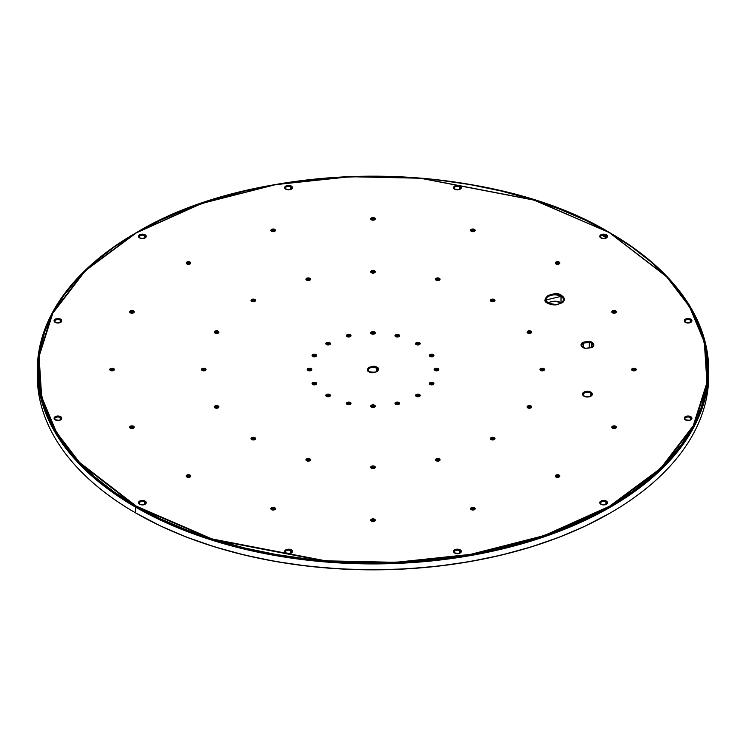 <?xml version="1.0" encoding="UTF-8"?>
<svg xmlns="http://www.w3.org/2000/svg" width="746" height="746" viewBox="0 0 746 746"><rect width="100%" height="100%" fill="white"/><g stroke="black" fill="none" stroke-linecap="round" stroke-linejoin="round"><path stroke-width="1.12" d="M610.377 233.05A335.7 193.811 180 0 1 708.7 370.1A335.7 193.811 180 0 1 501.471 549.159A335.7 193.811 180 0 1 135.623 507.149L135.977 506.543L211.827 539.377L325.592 561.272L395.725 562.773L470.595 554.837L544.384 536.01L610.023 506.543L661.068 468.647L693.677 426.05L707.432 382.819L704.83 342.33L689.919 306.653L666.915 276.645L609.668 232.883L666.467 276.607L689.444 306.578L704.336 342.2L706.928 382.633L693.202 425.789L660.648 468.329L609.668 506.17L544.132 535.6L470.456 554.39L395.697 562.316L325.666 560.824L212.06 538.957L136.331 506.17L135.623 507.149A335.7 193.811 0 0 0 610.377 507.149A335.7 193.811 0 0 0 610.377 233.06A335.7 193.811 0 0 0 610.377 233.05L610.023 232.855A335.206 193.531 180 0 1 610.023 506.543A335.206 193.531 180 0 1 135.977 506.543A335.206 193.531 180 0 1 135.977 232.855A335.206 193.531 180 0 1 610.023 232.855L534.173 200.012L420.399 178.117L350.266 176.615L275.395 184.551L201.606 203.378L135.977 232.855L84.923 270.751L52.323 313.348L38.568 356.579L41.17 397.068L56.081 432.736L79.095 462.753L135.977 506.543L136.331 506.17L160.67 518.899L187.05 530.201L215.221 539.945L244.912 548.058L275.843 554.446L307.706 559.052L340.195 561.831L373 562.764L405.805 561.831L438.294 559.052L470.157 554.446L501.088 548.058L530.779 539.945L558.95 530.201L585.33 518.899L609.668 506.17L631.731 492.118L651.295 476.88L668.183 460.618L682.226 443.478L693.295 425.621L701.268 407.223L706.089 388.47L707.702 369.522L706.089 350.583L701.268 331.83L693.295 313.432L682.226 295.575L668.183 278.435L651.295 262.172L631.731 246.935L609.668 232.883L585.33 220.154L558.95 208.852L530.779 199.107L501.088 190.995L470.157 184.607L438.294 180L405.805 177.222L373 176.289L340.195 177.222L307.706 180L275.843 184.607L244.912 190.995L215.221 199.107L187.05 208.852L160.67 220.154L136.331 232.883L114.269 246.935L94.705 262.172L77.817 278.435L63.774 295.575L52.705 313.432L44.732 331.83L39.911 350.583L38.298 369.522L39.911 388.47L44.732 407.223L52.705 425.621L63.774 443.478L77.817 460.618L94.705 476.88L114.269 492.118L136.331 506.17L79.533 462.445L56.556 432.475L41.664 396.853L39.072 356.42L52.798 313.264L85.352 270.723L136.331 232.883L201.868 203.453L275.544 184.663L350.303 176.727L420.334 178.229L533.94 200.096L610.023 232.855C486.606 157.835 259.459 157.816 135.977 232.855L135.623 233.06A335.7 193.811 0 0 0 135.623 507.149L135.623 512.912L136.126 513.192A334.991 193.41 0 0 0 609.883 513.192A334.991 193.41 0 0 0 610.125 513.052M632.813 370.678L632.319 370.464A2.294 1.324 0 0 0 635.564 370.464A2.294 1.324 0 0 0 635.564 368.589L635.07 369.457A1.585 0.914 180 0 1 635.517 370.221M556.385 264.149L555.891 263.935A2.294 1.324 0 0 0 559.136 263.935A2.294 1.324 0 0 0 559.136 262.06L558.633 262.928A1.585 0.914 180 0 1 559.09 263.692M371.872 220.023L371.377 219.809A2.294 1.324 0 0 0 374.623 219.809A2.294 1.324 0 0 0 374.623 217.935L374.119 218.802A1.585 0.914 180 0 1 374.576 219.566M187.358 264.149L186.864 263.935A2.294 1.324 0 0 0 190.109 263.935A2.294 1.324 0 0 0 190.109 262.06L189.605 262.928A1.585 0.914 180 0 1 190.062 263.692M110.93 370.678L110.436 370.464A2.294 1.324 0 0 0 113.681 370.464A2.294 1.324 0 0 0 113.681 368.589L113.178 369.457A1.585 0.914 180 0 1 113.625 370.221M187.358 477.207L186.864 476.992A2.294 1.324 0 0 0 190.109 476.992A2.294 1.324 0 0 0 190.109 475.118L189.605 475.985A1.585 0.914 180 0 1 190.062 476.75M371.872 521.333L371.377 521.118A2.294 1.324 0 0 0 374.623 521.118A2.294 1.324 0 0 0 374.623 519.244L374.119 520.111A1.585 0.914 180 0 1 374.576 520.876M528.252 408.071L527.758 407.857A2.294 1.324 0 0 0 530.993 407.857A2.294 1.324 0 0 0 530.993 405.983L530.499 406.85A1.585 0.914 180 0 1 530.947 407.624M528.252 333.285L527.758 333.061A2.294 1.324 0 0 0 530.993 333.061A2.294 1.324 0 0 0 530.993 331.196L530.499 332.054A1.585 0.914 180 0 1 530.947 332.828M436.643 280.393L436.149 280.179A2.294 1.324 0 0 0 439.394 280.179A2.294 1.324 0 0 0 439.394 278.305L438.9 279.172A1.585 0.914 180 0 1 439.347 279.946M307.1 280.393L306.606 280.179A2.294 1.324 0 0 0 309.851 280.179A2.294 1.324 0 0 0 309.851 278.305L309.348 279.172A1.585 0.914 180 0 1 309.795 279.946M215.501 333.285L215.007 333.061A2.294 1.324 0 0 0 218.242 333.061A2.294 1.324 0 0 0 218.242 331.196L217.748 332.054A1.585 0.914 180 0 1 218.196 332.828M215.501 408.071L215.007 407.857A2.294 1.324 0 0 0 218.242 407.857A2.294 1.324 0 0 0 218.242 405.983L217.748 406.85A1.585 0.914 180 0 1 218.196 407.624M307.1 460.963L306.606 460.748A2.294 1.324 0 0 0 309.851 460.748A2.294 1.324 0 0 0 309.851 458.874L309.348 459.741A1.585 0.914 180 0 1 309.795 460.506M436.643 460.963L436.149 460.748A2.294 1.324 0 0 0 439.394 460.748A2.294 1.324 0 0 0 439.394 458.874L438.9 459.741A1.585 0.914 180 0 1 439.347 460.506M491.558 439.776L491.064 439.562A2.294 1.324 0 0 0 494.309 439.562A2.294 1.324 0 0 0 494.309 437.688L493.805 438.555A1.585 0.914 180 0 1 494.262 439.329M435.347 370.678L434.853 370.464A2.294 1.324 0 0 0 438.098 370.464A2.294 1.324 0 0 0 438.098 368.589L437.594 369.457A1.585 0.914 180 0 1 438.042 370.221M416.753 344.764L416.259 344.549A2.294 1.324 0 0 0 419.504 344.549A2.294 1.324 0 0 0 419.504 342.675L419 343.542A1.585 0.914 180 0 1 419.457 344.316M371.872 334.031L371.377 333.816A2.294 1.324 0 0 0 374.623 333.816A2.294 1.324 0 0 0 374.623 331.942L374.119 332.809A1.585 0.914 180 0 1 374.576 333.583M326.99 344.764L326.496 344.549A2.294 1.324 0 0 0 329.741 344.549A2.294 1.324 0 0 0 329.741 342.675L329.238 343.542A1.585 0.914 180 0 1 329.695 344.316M308.406 370.678L307.902 370.464A2.294 1.324 0 0 0 311.147 370.464A2.294 1.324 0 0 0 311.147 368.589L310.653 369.457A1.585 0.914 180 0 1 311.101 370.221M326.99 396.592L326.496 396.378A2.294 1.324 0 0 0 329.741 396.378A2.294 1.324 0 0 0 329.741 394.503L329.238 395.371A1.585 0.914 180 0 1 329.695 396.135M371.872 407.325L371.377 407.111A2.294 1.324 0 0 0 374.623 407.111A2.294 1.324 0 0 0 374.623 405.237L374.119 406.104A1.585 0.914 180 0 1 374.576 406.868M416.753 396.592L416.259 396.378A2.294 1.324 0 0 0 419.504 396.378A2.294 1.324 0 0 0 419.504 394.503L419 395.371A1.585 0.914 180 0 1 419.457 396.135M581.749 345.463A5.679 3.282 180 0 1 583.428 343.151L583.083 342.2A6.378 3.683 0 0 0 582.915 347.505L581.05 344.829L583.083 342.2L589.275 341.37L592.082 342.386L593.648 344.074L593.527 345.976L591.774 347.599L585.582 348.429L582.915 347.505A6.378 3.683 0 0 0 585.582 348.429L591.447 347.608M584.435 396.415L583.941 396.163A4.933 2.853 0 0 0 590.916 396.163A4.933 2.853 0 0 0 590.916 392.135L590.422 393.002A4.234 2.443 180 0 1 591.625 395.054M685.816 322.608L685.322 322.365A3.879 2.238 0 0 0 690.805 322.365A3.879 2.238 0 0 0 690.805 319.204L690.311 320.062A3.171 1.828 180 0 1 691.206 321.61M455.172 189.456L454.678 189.204A3.879 2.238 0 0 0 460.161 189.204A3.879 2.238 0 0 0 460.161 186.043L459.667 186.901A3.171 1.828 180 0 1 460.562 188.449M140.108 238.188L139.614 237.946A3.879 2.238 0 0 0 145.097 237.946A3.879 2.238 0 0 0 145.097 234.785L144.603 235.643A3.171 1.828 180 0 1 145.498 237.191M55.689 420.091L55.195 419.849A3.879 2.238 0 0 0 60.678 419.849A3.879 2.238 0 0 0 60.678 416.678L60.184 417.546A3.171 1.828 180 0 1 61.079 419.084M286.333 553.252L285.839 553.01A3.879 2.238 0 0 0 291.322 553.01A3.879 2.238 0 0 0 291.322 549.839L290.819 550.707A3.171 1.828 180 0 1 291.723 552.245M601.397 504.51L600.903 504.268A3.879 2.238 0 0 0 606.386 504.268A3.879 2.238 0 0 0 606.386 501.107L605.892 501.965A3.171 1.828 180 0 1 606.787 503.513M455.172 553.252L454.678 553.01A3.879 2.238 0 0 0 460.161 553.01A3.879 2.238 0 0 0 460.161 549.839L459.667 550.707A3.171 1.828 180 0 1 460.562 552.245M140.108 504.51L139.614 504.268A3.879 2.238 0 0 0 145.097 504.268A3.879 2.238 0 0 0 145.097 501.107L144.603 501.965A3.171 1.828 180 0 1 145.498 503.513M55.689 322.608L55.195 322.365A3.879 2.238 0 0 0 60.678 322.365A3.879 2.238 0 0 0 60.678 319.204L60.184 320.062A3.171 1.828 180 0 1 61.079 321.61M286.333 189.456L285.839 189.204A3.879 2.238 0 0 0 291.322 189.204A3.879 2.238 0 0 0 291.322 186.043L290.819 186.901A3.171 1.828 180 0 1 291.723 188.449M601.397 238.188L600.903 237.946A3.879 2.238 0 0 0 606.386 237.946A3.879 2.238 0 0 0 606.386 234.785L605.892 235.643A3.171 1.828 180 0 1 606.787 237.191M685.816 420.091L685.322 419.849A3.879 2.238 0 0 0 690.805 419.849A3.879 2.238 0 0 0 690.805 416.678L690.311 417.546A3.171 1.828 180 0 1 691.206 419.084M548.552 303.557L548.049 303.286A9.521 5.492 0 0 0 556.702 304.788L562.456 302.652L556.702 304.788L552.049 304.666L546.865 302.456L545.447 300.47L545.447 298.325L548.049 295.509L552.926 294.008L556.637 294.008L561.514 295.509C555.919 289.513 537.661 300.051 548.049 303.286L545.969 299.976L561.02 296.376L561.514 295.509L563.435 297.104L564.274 298.978L563.939 300.908L562.456 302.652A9.521 5.492 0 0 0 561.514 295.509L561.02 296.376A8.812 5.091 180 0 1 563.603 299.967L562.074 302.634M369.634 372.012L369.139 371.76C372.347 375.201 382.829 369.149 376.861 367.293L376.366 368.16A4.765 2.751 180 0 1 377.718 370.473M396.163 404.537L395.669 404.313A2.294 1.324 0 0 0 398.914 404.313A2.294 1.324 0 0 0 398.914 402.448L398.411 403.306A1.585 0.914 180 0 1 398.858 404.08M347.58 404.537L347.086 404.313A2.294 1.324 0 0 0 350.331 404.313A2.294 1.324 0 0 0 350.331 402.448L349.837 403.306A1.585 0.914 180 0 1 350.284 404.08M313.236 384.703L312.742 384.488A2.294 1.324 0 0 0 315.978 384.488A2.294 1.324 0 0 0 315.978 382.614L315.483 383.481A1.585 0.914 180 0 1 315.931 384.246M313.236 356.653L312.742 356.439A2.294 1.324 0 0 0 315.978 356.439A2.294 1.324 0 0 0 315.978 354.564L315.483 355.432A1.585 0.914 180 0 1 315.931 356.206M347.58 336.819L347.086 336.605A2.294 1.324 0 0 0 350.331 336.605A2.294 1.324 0 0 0 350.331 334.73L349.837 335.597A1.585 0.914 180 0 1 350.284 336.371M396.163 336.819L395.669 336.605A2.294 1.324 0 0 0 398.914 336.605A2.294 1.324 0 0 0 398.914 334.73L398.411 335.597A1.585 0.914 180 0 1 398.858 336.371M430.517 356.653L430.022 356.439A2.294 1.324 0 0 0 433.258 356.439A2.294 1.324 0 0 0 433.258 354.564L432.764 355.432A1.585 0.914 180 0 1 433.212 356.206M430.517 384.703L430.022 384.488A2.294 1.324 0 0 0 433.258 384.488A2.294 1.324 0 0 0 433.258 382.614L432.764 383.481A1.585 0.914 180 0 1 433.212 384.246M556.385 477.207L555.891 476.992A2.294 1.324 0 0 0 559.136 476.992A2.294 1.324 0 0 0 559.136 475.118L558.633 475.985A1.585 0.914 180 0 1 559.09 476.75M371.872 468.404L371.377 468.18A2.294 1.324 0 0 0 374.623 468.18A2.294 1.324 0 0 0 374.623 466.315L374.119 467.173A1.585 0.914 180 0 1 374.576 467.947M252.185 439.776L251.691 439.562A2.294 1.324 0 0 0 254.936 439.562A2.294 1.324 0 0 0 254.936 437.688L254.433 438.555A1.585 0.914 180 0 1 254.89 439.329M202.614 370.678L202.119 370.464A2.294 1.324 0 0 0 205.364 370.464A2.294 1.324 0 0 0 205.364 368.589L204.861 369.457A1.585 0.914 180 0 1 205.309 370.221M252.185 301.58L251.691 301.365A2.294 1.324 0 0 0 254.936 301.365A2.294 1.324 0 0 0 254.936 299.491L254.433 300.358A1.585 0.914 180 0 1 254.89 301.123M371.872 272.961L371.377 272.738A2.294 1.324 0 0 0 374.623 272.738A2.294 1.324 0 0 0 374.623 270.873L374.119 271.73A1.585 0.914 180 0 1 374.576 272.504M491.558 301.58L491.064 301.365A2.294 1.324 0 0 0 494.309 301.365A2.294 1.324 0 0 0 494.309 299.491L493.805 300.358A1.585 0.914 180 0 1 494.262 301.123M541.13 370.678L540.636 370.464A2.294 1.324 0 0 0 543.881 370.464A2.294 1.324 0 0 0 543.881 368.589L543.386 369.457A1.585 0.914 180 0 1 543.834 370.221M471.733 509.863L471.239 509.649A2.294 1.324 0 0 0 474.484 509.649A2.294 1.324 0 0 0 474.484 507.774L473.98 508.641A1.585 0.914 180 0 1 474.428 509.415M272.02 509.863L271.516 509.649A2.294 1.324 0 0 0 274.761 509.649A2.294 1.324 0 0 0 274.761 507.774L274.267 508.641A1.585 0.914 180 0 1 274.715 509.415M130.792 428.335L130.298 428.111A2.294 1.324 0 0 0 133.543 428.111A2.294 1.324 0 0 0 133.543 426.246L133.04 427.104A1.585 0.914 180 0 1 133.497 427.878M130.792 313.022L130.298 312.807A2.294 1.324 0 0 0 133.543 312.807A2.294 1.324 0 0 0 133.543 310.933L133.04 311.8A1.585 0.914 180 0 1 133.497 312.574M272.02 231.493L271.516 231.279A2.294 1.324 0 0 0 274.761 231.279A2.294 1.324 0 0 0 274.761 229.404L274.267 230.272A1.585 0.914 180 0 1 274.715 231.036M471.733 231.493L471.239 231.279A2.294 1.324 0 0 0 474.484 231.279A2.294 1.324 0 0 0 474.484 229.404L473.98 230.272A1.585 0.914 180 0 1 474.428 231.036M612.951 313.022L612.457 312.807A2.294 1.324 0 0 0 615.702 312.807A2.294 1.324 0 0 0 615.702 310.933L615.198 311.8A1.585 0.914 180 0 1 615.655 312.574M612.951 428.335L612.457 428.111A2.294 1.324 0 0 0 615.702 428.111A2.294 1.324 0 0 0 615.702 426.246L615.198 427.104A1.585 0.914 180 0 1 615.655 427.878M708.663 372.981A335.7 193.811 180 0 1 610.377 512.903A335.7 193.811 180 0 1 135.623 512.912A335.7 193.811 0 0 0 501.471 554.921A335.7 193.811 0 0 0 708.7 375.863L708.7 370.1M612.494 427.756A1.585 0.914 180 0 1 613.473 426.908A1.585 0.914 180 0 1 615.198 427.104L615.198 428.157L615.198 427.104A1.585 0.914 180 0 1 615.664 427.756L612.494 427.756M632.356 370.1A1.585 0.914 180 0 1 633.335 369.251A1.585 0.914 180 0 1 635.07 369.457L635.07 370.501L635.07 369.457A1.585 0.914 180 0 1 635.527 370.1L632.356 370.1M612.494 312.453A1.585 0.914 180 0 1 613.473 311.604A1.585 0.914 180 0 1 615.198 311.8L615.198 312.844L615.198 311.8A1.585 0.914 180 0 1 615.664 312.453L612.494 312.453M555.929 263.571A1.585 0.914 180 0 1 556.908 262.723A1.585 0.914 180 0 1 558.633 262.928L558.633 263.972L558.633 262.928A1.585 0.914 180 0 1 559.099 263.571L555.929 263.571M471.276 230.915A1.585 0.914 180 0 1 472.255 230.066A1.585 0.914 180 0 1 473.98 230.272L473.98 231.316L473.98 230.272A1.585 0.914 180 0 1 474.447 230.915L471.276 230.915M371.415 219.445A1.585 0.914 180 0 1 372.394 218.597A1.585 0.914 180 0 1 374.119 218.802L374.119 219.846L374.119 218.802A1.585 0.914 180 0 1 374.585 219.445L371.415 219.445M271.553 230.915A1.585 0.914 180 0 1 272.532 230.066A1.585 0.914 180 0 1 274.267 230.272L274.267 231.316L274.267 230.272A1.585 0.914 180 0 1 274.724 230.915L271.553 230.915M186.901 263.571A1.585 0.914 180 0 1 187.88 262.723A1.585 0.914 180 0 1 189.605 262.928L189.605 263.972L189.605 262.928A1.585 0.914 180 0 1 190.071 263.571L186.901 263.571M130.336 312.453A1.585 0.914 180 0 1 131.315 311.604A1.585 0.914 180 0 1 133.04 311.8L133.04 312.844L133.04 311.8A1.585 0.914 180 0 1 133.506 312.453L130.336 312.453M110.473 370.1A1.585 0.914 180 0 1 111.452 369.251A1.585 0.914 180 0 1 113.178 369.457L113.178 370.501L113.178 369.457A1.585 0.914 180 0 1 113.644 370.1L110.473 370.1M130.336 427.756A1.585 0.914 180 0 1 131.315 426.908A1.585 0.914 180 0 1 133.04 427.104L133.04 428.157L133.04 427.104A1.585 0.914 180 0 1 133.506 427.756L130.336 427.756M186.901 476.629A1.585 0.914 180 0 1 187.88 475.78A1.585 0.914 180 0 1 189.605 475.985L189.605 477.03L189.605 475.985A1.585 0.914 180 0 1 190.071 476.629L186.901 476.629M271.553 509.285A1.585 0.914 180 0 1 272.532 508.446A1.585 0.914 180 0 1 274.267 508.641L274.267 509.686L274.267 508.641A1.585 0.914 180 0 1 274.724 509.285L271.553 509.285M371.415 520.755A1.585 0.914 180 0 1 372.394 519.906A1.585 0.914 180 0 1 374.119 520.111L374.119 521.156L374.119 520.111A1.585 0.914 180 0 1 374.585 520.755L371.415 520.755M471.276 509.285A1.585 0.914 180 0 1 472.255 508.446A1.585 0.914 180 0 1 473.98 508.641L473.98 509.686L473.98 508.641A1.585 0.914 180 0 1 474.447 509.285L471.276 509.285M527.786 407.502A1.585 0.914 180 0 1 528.765 406.654A1.585 0.914 180 0 1 530.499 406.85L530.499 407.894L530.499 406.85A1.585 0.914 180 0 1 530.966 407.502L527.786 407.502M540.673 370.1A1.585 0.914 180 0 1 541.652 369.251A1.585 0.914 180 0 1 543.386 369.457L543.386 370.501L543.386 369.457A1.585 0.914 180 0 1 543.843 370.1L540.673 370.1M527.786 332.707A1.585 0.914 180 0 1 528.765 331.858A1.585 0.914 180 0 1 530.499 332.054L530.499 333.108L530.499 332.054A1.585 0.914 180 0 1 530.966 332.707L527.786 332.707M491.101 301.002A1.585 0.914 180 0 1 492.08 300.153A1.585 0.914 180 0 1 493.805 300.358L493.805 301.403L493.805 300.358A1.585 0.914 180 0 1 494.272 301.002L491.101 301.002M436.186 279.815A1.585 0.914 180 0 1 437.165 278.976A1.585 0.914 180 0 1 438.9 279.172L438.9 280.216L438.9 279.172A1.585 0.914 180 0 1 439.357 279.815L436.186 279.815M371.415 272.383A1.585 0.914 180 0 1 372.394 271.535A1.585 0.914 180 0 1 374.119 271.73L374.119 272.784L374.119 271.73A1.585 0.914 180 0 1 374.585 272.383L371.415 272.383M306.643 279.815A1.585 0.914 180 0 1 307.622 278.976A1.585 0.914 180 0 1 309.348 279.172L309.348 280.216L309.348 279.172A1.585 0.914 180 0 1 309.814 279.815L306.643 279.815M251.728 301.002A1.585 0.914 180 0 1 252.708 300.153A1.585 0.914 180 0 1 254.433 300.358L254.433 301.403L254.433 300.358A1.585 0.914 180 0 1 254.899 301.002L251.728 301.002M215.034 332.707A1.585 0.914 180 0 1 216.014 331.858A1.585 0.914 180 0 1 217.748 332.054L217.748 333.108L217.748 332.054A1.585 0.914 180 0 1 218.214 332.707L215.034 332.707M202.157 370.1A1.585 0.914 180 0 1 203.136 369.251A1.585 0.914 180 0 1 204.861 369.457L204.861 370.501L204.861 369.457A1.585 0.914 180 0 1 205.327 370.1L202.157 370.1M215.034 407.502A1.585 0.914 180 0 1 216.014 406.654A1.585 0.914 180 0 1 217.748 406.85L217.748 407.894L217.748 406.85A1.585 0.914 180 0 1 218.214 407.502L215.034 407.502M251.728 439.198A1.585 0.914 180 0 1 252.708 438.359A1.585 0.914 180 0 1 254.433 438.555L254.433 439.599L254.433 438.555A1.585 0.914 180 0 1 254.899 439.198L251.728 439.198M306.643 460.385A1.585 0.914 180 0 1 307.622 459.536A1.585 0.914 180 0 1 309.348 459.741L309.348 460.786L309.348 459.741A1.585 0.914 180 0 1 309.814 460.385L306.643 460.385M371.415 467.826A1.585 0.914 180 0 1 372.394 466.977A1.585 0.914 180 0 1 374.119 467.173L374.119 468.227L374.119 467.173A1.585 0.914 180 0 1 374.585 467.826L371.415 467.826M436.186 460.385A1.585 0.914 180 0 1 437.165 459.536A1.585 0.914 180 0 1 438.9 459.741L438.9 460.786L438.9 459.741A1.585 0.914 180 0 1 439.357 460.385L436.186 460.385M555.929 476.629A1.585 0.914 180 0 1 556.908 475.78A1.585 0.914 180 0 1 558.633 475.985L558.633 477.03L558.633 475.985A1.585 0.914 180 0 1 559.099 476.629L555.929 476.629M491.101 439.198A1.585 0.914 180 0 1 492.08 438.359A1.585 0.914 180 0 1 493.805 438.555L493.805 439.599L493.805 438.555A1.585 0.914 180 0 1 494.272 439.198L491.101 439.198M430.05 384.125A1.585 0.914 180 0 1 431.029 383.276A1.585 0.914 180 0 1 432.764 383.481L432.764 384.526L432.764 383.481A1.585 0.914 180 0 1 433.23 384.125L430.05 384.125M434.89 370.1A1.585 0.914 180 0 1 435.869 369.251A1.585 0.914 180 0 1 437.594 369.457L437.594 370.501L437.594 369.457A1.585 0.914 180 0 1 438.061 370.1L434.89 370.1M430.05 356.075A1.585 0.914 180 0 1 431.029 355.236A1.585 0.914 180 0 1 432.764 355.432L432.764 356.476L432.764 355.432A1.585 0.914 180 0 1 433.23 356.075L430.05 356.075M416.296 344.186A1.585 0.914 180 0 1 417.275 343.346A1.585 0.914 180 0 1 419 343.542L419 344.587L419 343.542A1.585 0.914 180 0 1 419.466 344.186L416.296 344.186M395.706 336.25A1.585 0.914 180 0 1 396.685 335.402A1.585 0.914 180 0 1 398.411 335.597L398.411 336.642L398.411 335.597A1.585 0.914 180 0 1 398.877 336.25L395.706 336.25M371.415 333.453A1.585 0.914 180 0 1 372.394 332.613A1.585 0.914 180 0 1 374.119 332.809L374.119 333.854L374.119 332.809A1.585 0.914 180 0 1 374.585 333.453L371.415 333.453M347.123 336.25A1.585 0.914 180 0 1 348.102 335.402A1.585 0.914 180 0 1 349.837 335.597L349.837 336.642L349.837 335.597A1.585 0.914 180 0 1 350.294 336.25L347.123 336.25M326.534 344.186A1.585 0.914 180 0 1 327.513 343.346A1.585 0.914 180 0 1 329.238 343.542L329.238 344.587L329.238 343.542A1.585 0.914 180 0 1 329.704 344.186L326.534 344.186M312.77 356.075A1.585 0.914 180 0 1 313.749 355.236A1.585 0.914 180 0 1 315.483 355.432L315.483 356.476L315.483 355.432A1.585 0.914 180 0 1 315.95 356.075L312.77 356.075M307.939 370.1A1.585 0.914 180 0 1 308.919 369.251A1.585 0.914 180 0 1 310.653 369.457L310.653 370.501L310.653 369.457A1.585 0.914 180 0 1 311.11 370.1L307.939 370.1M312.77 384.125A1.585 0.914 180 0 1 313.749 383.276A1.585 0.914 180 0 1 315.483 383.481L315.483 384.526L315.483 383.481A1.585 0.914 180 0 1 315.95 384.125L312.77 384.125M326.534 396.014A1.585 0.914 180 0 1 327.513 395.166A1.585 0.914 180 0 1 329.238 395.371L329.238 396.415L329.238 395.371A1.585 0.914 180 0 1 329.704 396.014L326.534 396.014M347.123 403.959A1.585 0.914 180 0 1 348.102 403.11A1.585 0.914 180 0 1 349.837 403.306L349.837 404.36L349.837 403.306A1.585 0.914 180 0 1 350.294 403.959L347.123 403.959M371.415 406.747A1.585 0.914 180 0 1 372.394 405.899A1.585 0.914 180 0 1 374.119 406.104L374.119 407.148L374.119 406.104A1.585 0.914 180 0 1 374.585 406.747L371.415 406.747M395.706 403.959A1.585 0.914 180 0 1 396.685 403.11A1.585 0.914 180 0 1 398.411 403.306L398.411 404.36L398.411 403.306A1.585 0.914 180 0 1 398.877 403.959L395.706 403.959M416.296 396.014A1.585 0.914 180 0 1 417.275 395.166A1.585 0.914 180 0 1 419 395.371L419 396.415L419 395.371A1.585 0.914 180 0 1 419.466 396.014L416.296 396.014M368.235 370.1A4.765 2.751 180 0 1 371.182 367.564A4.765 2.751 180 0 1 376.366 368.16L376.366 371.806L376.366 368.16A4.765 2.751 180 0 1 377.765 370.1C377.728 372.058 374.968 372.599 369.484 371.722L368.235 370.1M583.409 347.767L581.749 345.473A5.679 3.282 180 0 1 583.428 343.151L589.247 342.367L589.265 341.463L589.247 347.804L589.247 342.367A5.679 3.282 180 0 1 591.438 343.16A5.679 3.282 180 0 1 593.107 345.473A5.679 3.282 180 0 1 591.764 347.589A6.378 3.683 0 0 0 593.648 344.074A6.378 3.683 0 0 0 589.275 341.37L583.083 342.2L583.428 347.561L583.428 343.151L589.247 342.367A5.679 3.282 180 0 1 591.438 343.16L591.438 347.505L591.438 343.16A5.679 3.282 180 0 1 593.098 345.351M545.969 299.976A8.812 5.091 180 0 1 551.406 295.276A8.812 5.091 180 0 1 561.02 296.376L561.02 302.708A8.812 5.091 0 0 0 548.04 303.035M561.318 302.895A8.812 5.091 0 0 0 561.02 302.708L561.02 296.376A8.812 5.091 180 0 1 563.603 299.976M583.195 394.727A4.234 2.443 180 0 1 585.806 392.471A4.234 2.443 180 0 1 590.422 393.002L590.422 396.21L590.422 393.002A4.234 2.443 180 0 1 591.662 394.727C590.543 396.853 588.081 397.329 584.286 396.135L583.195 394.727M684.893 418.842A3.171 1.828 180 0 1 686.852 417.154A3.171 1.828 180 0 1 690.311 417.546L690.311 419.895L690.311 417.546A3.171 1.828 180 0 1 691.234 418.842L689.882 420.082L687.998 420.38L685.677 419.811L684.893 418.842M684.893 321.358A3.171 1.828 180 0 1 686.852 319.67A3.171 1.828 180 0 1 690.311 320.062L690.311 322.412L690.311 320.062A3.171 1.828 180 0 1 691.234 321.358L689.882 322.598L687.998 322.897L685.677 322.337L684.893 321.358M600.474 236.939A3.171 1.828 180 0 1 602.432 235.251A3.171 1.828 180 0 1 605.892 235.643L605.892 237.993L605.892 235.643A3.171 1.828 180 0 1 606.815 236.939L605.463 238.179L603.579 238.478L601.257 237.918L600.474 236.939M454.249 188.197A3.171 1.828 180 0 1 456.207 186.509A3.171 1.828 180 0 1 459.667 186.901L459.667 189.251L459.667 186.901A3.171 1.828 180 0 1 460.599 188.197L459.238 189.437L457.354 189.736L455.032 189.176L454.249 188.197M285.401 188.197A3.171 1.828 180 0 1 287.369 186.509A3.171 1.828 180 0 1 290.819 186.901L290.819 189.251L290.819 186.901A3.171 1.828 180 0 1 291.751 188.197L290.39 189.437L288.515 189.736L286.184 189.176L285.401 188.197M139.185 236.939A3.171 1.828 180 0 1 141.143 235.251A3.171 1.828 180 0 1 144.603 235.643L144.603 237.993L144.603 235.643A3.171 1.828 180 0 1 145.526 236.939L144.174 238.179L142.29 238.478L139.968 237.918L139.185 236.939M54.766 321.358A3.171 1.828 180 0 1 56.724 319.67A3.171 1.828 180 0 1 60.184 320.062L60.184 322.412L60.184 320.062A3.171 1.828 180 0 1 61.107 321.358L59.755 322.598L57.871 322.897L55.549 322.337L54.766 321.358M54.766 418.842A3.171 1.828 180 0 1 56.724 417.154A3.171 1.828 180 0 1 60.184 417.546L60.184 419.895L60.184 417.546A3.171 1.828 180 0 1 61.107 418.842L59.755 420.082L57.871 420.38L55.549 419.811L54.766 418.842M139.185 503.261A3.171 1.828 180 0 1 141.143 501.573A3.171 1.828 180 0 1 144.603 501.965L144.603 504.315L144.603 501.965A3.171 1.828 180 0 1 145.526 503.261L144.174 504.501L142.29 504.8L139.968 504.231L139.185 503.261M285.401 552.003A3.171 1.828 180 0 1 287.369 550.306A3.171 1.828 180 0 1 290.819 550.707L290.819 553.056L290.819 550.707A3.171 1.828 180 0 1 291.751 552.003L290.39 553.243L288.515 553.541L286.184 552.972L285.401 552.003M454.249 552.003A3.171 1.828 180 0 1 456.207 550.306A3.171 1.828 180 0 1 459.667 550.707L459.667 553.056L459.667 550.707A3.171 1.828 180 0 1 460.599 552.003L459.238 553.243L457.354 553.541L455.032 552.972L454.249 552.003M600.474 503.261A3.171 1.828 180 0 1 602.432 501.573A3.171 1.828 180 0 1 605.892 501.965L605.892 504.315L605.892 501.965A3.171 1.828 180 0 1 606.815 503.261L605.463 504.501L603.579 504.8L601.257 504.231L600.474 503.261M612.503 427.635A1.585 0.914 180 0 1 613.576 426.889A1.585 0.914 180 0 1 615.198 427.104L615.702 426.246A2.294 1.324 0 0 0 612.457 426.246A2.294 1.324 0 0 0 612.457 428.111L611.962 426.675L614.079 425.854L615.702 426.246L616.196 427.682L614.956 428.4L612.811 428.083M612.503 312.322A1.585 0.914 180 0 1 613.576 311.576A1.585 0.914 180 0 1 615.198 311.8L615.702 310.933A2.294 1.324 0 0 0 612.457 310.933A2.294 1.324 0 0 0 612.457 312.807L611.962 311.371L614.079 310.55L615.702 310.933L616.196 312.378L614.079 313.199L612.811 312.77M471.285 230.794A1.585 0.914 180 0 1 472.349 230.048A1.585 0.914 180 0 1 473.98 230.272L474.484 229.404A2.294 1.324 0 0 0 471.239 229.404A2.294 1.324 0 0 0 471.239 231.279L470.745 229.833L472.861 229.013L474.484 229.404L474.978 230.85L472.861 231.661L471.593 231.241M271.572 230.794A1.585 0.914 180 0 1 272.635 230.048A1.585 0.914 180 0 1 274.267 230.272L274.761 229.404A2.294 1.324 0 0 0 271.516 229.404A2.294 1.324 0 0 0 271.516 231.279L271.022 229.833L273.139 229.013L274.761 229.404L275.255 230.85L273.139 231.661L271.87 231.241M130.345 312.322A1.585 0.914 180 0 1 131.417 311.576A1.585 0.914 180 0 1 133.04 311.8L133.543 310.933A2.294 1.324 0 0 0 130.298 310.933A2.294 1.324 0 0 0 130.298 312.807L129.804 311.371L131.921 310.55L133.543 310.933L134.038 312.378L131.921 313.199L130.653 312.77M130.345 427.635A1.585 0.914 180 0 1 131.417 426.889A1.585 0.914 180 0 1 133.04 427.104L133.543 426.246A2.294 1.324 0 0 0 130.298 426.246A2.294 1.324 0 0 0 130.298 428.111L129.804 426.675L131.921 425.854L133.543 426.246L134.038 427.682L132.797 428.4L130.653 428.083M271.572 509.164A1.585 0.914 180 0 1 272.635 508.418A1.585 0.914 180 0 1 274.267 508.641L274.761 507.774A2.294 1.324 0 0 0 271.516 507.774A2.294 1.324 0 0 0 271.516 509.649L271.022 508.203L273.139 507.392L274.761 507.774L275.255 509.22L273.139 510.04L271.87 509.611M471.285 509.164A1.585 0.914 180 0 1 472.349 508.418A1.585 0.914 180 0 1 473.98 508.641L474.484 507.774A2.294 1.324 0 0 0 471.239 507.774A2.294 1.324 0 0 0 471.239 509.649L470.745 508.203L472.861 507.392L474.484 507.774L474.978 509.22L472.861 510.04L471.593 509.611M540.691 369.979A1.585 0.914 180 0 1 541.755 369.233A1.585 0.914 180 0 1 543.386 369.457L543.881 368.589A2.294 1.324 0 0 0 540.636 368.589A2.294 1.324 0 0 0 540.636 370.464L540.141 369.018L542.258 368.207L543.881 368.589L544.375 370.035L543.135 370.753L540.99 370.426M491.11 300.88A1.585 0.914 180 0 1 492.173 300.134A1.585 0.914 180 0 1 493.805 300.358L494.309 299.491A2.294 1.324 0 0 0 491.064 299.491A2.294 1.324 0 0 0 491.064 301.365L490.57 299.92L492.686 299.099L494.309 299.491L494.803 300.936L492.686 301.748L491.418 301.328M371.424 272.253A1.585 0.914 180 0 1 372.496 271.516A1.585 0.914 180 0 1 374.119 271.73L374.623 270.873A2.294 1.324 0 0 0 371.377 270.873A2.294 1.324 0 0 0 371.377 272.738L370.883 271.302L373 270.481L374.623 270.873L375.117 272.309L373.877 273.027L371.732 272.71M251.738 300.88A1.585 0.914 180 0 1 252.81 300.134A1.585 0.914 180 0 1 254.433 300.358L254.936 299.491A2.294 1.324 0 0 0 251.691 299.491A2.294 1.324 0 0 0 251.691 301.365L251.197 299.92L253.314 299.099L254.936 299.491L255.43 300.936L253.314 301.748L252.045 301.328M202.166 369.979A1.585 0.914 180 0 1 203.229 369.233A1.585 0.914 180 0 1 204.861 369.457L205.364 368.589A2.294 1.324 0 0 0 202.119 368.589A2.294 1.324 0 0 0 202.119 370.464L201.625 369.018L203.742 368.207L205.364 368.589L205.859 370.035L204.618 370.753L202.474 370.426M251.738 439.077A1.585 0.914 180 0 1 252.81 438.331A1.585 0.914 180 0 1 254.433 438.555L254.936 437.688A2.294 1.324 0 0 0 251.691 437.688A2.294 1.324 0 0 0 251.691 439.562L251.197 438.116L253.314 437.305L254.936 437.688L255.43 439.133L253.314 439.954L252.045 439.525M371.424 467.705A1.585 0.914 180 0 1 372.496 466.959A1.585 0.914 180 0 1 374.119 467.173L374.623 466.315A2.294 1.324 0 0 0 371.377 466.315A2.294 1.324 0 0 0 371.377 468.18L370.883 466.744L373 465.924L374.623 466.315L375.117 467.751L373.877 468.469L371.732 468.152M555.938 476.507A1.585 0.914 180 0 1 557.01 475.762A1.585 0.914 180 0 1 558.633 475.985L559.136 475.118A2.294 1.324 0 0 0 555.891 475.118A2.294 1.324 0 0 0 555.891 476.992L555.397 475.547L557.514 474.736L559.136 475.118L559.631 476.563L558.39 477.281L556.246 476.955M430.069 384.004A1.585 0.914 180 0 1 431.132 383.257A1.585 0.914 180 0 1 432.764 383.481L433.258 382.614A2.294 1.324 0 0 0 430.022 382.614A2.294 1.324 0 0 0 430.022 384.488L429.528 383.043L431.645 382.222L433.762 383.043L433.762 384.059L431.645 384.871L430.377 384.451M430.069 355.954A1.585 0.914 180 0 1 431.132 355.208A1.585 0.914 180 0 1 432.764 355.432L433.258 354.564A2.294 1.324 0 0 0 430.022 354.564A2.294 1.324 0 0 0 430.022 356.439L429.528 354.993L431.645 354.182L433.762 354.993L433.762 356.01L432.521 356.728L430.377 356.401M395.716 336.12A1.585 0.914 180 0 1 396.779 335.374A1.585 0.914 180 0 1 398.411 335.597L398.914 334.73A2.294 1.324 0 0 0 395.669 334.73A2.294 1.324 0 0 0 395.669 336.605L395.175 335.159L397.292 334.348L398.914 334.73L399.408 336.176L397.292 336.996L396.023 336.567M347.142 336.12A1.585 0.914 180 0 1 348.205 335.374A1.585 0.914 180 0 1 349.837 335.597L350.331 334.73A2.294 1.324 0 0 0 347.086 334.73A2.294 1.324 0 0 0 347.086 336.605L346.592 335.159L348.708 334.348L350.331 334.73L350.825 336.176L348.708 336.996L347.44 336.567M312.788 355.954A1.585 0.914 180 0 1 313.852 355.208A1.585 0.914 180 0 1 315.483 355.432L315.978 354.564A2.294 1.324 0 0 0 312.742 354.564A2.294 1.324 0 0 0 312.742 356.439L312.238 354.993L313.479 354.275L315.978 354.564L316.649 355.506L315.232 356.728L313.087 356.401M312.788 384.004A1.585 0.914 180 0 1 313.852 383.257A1.585 0.914 180 0 1 315.483 383.481L315.978 382.614A2.294 1.324 0 0 0 312.742 382.614A2.294 1.324 0 0 0 312.742 384.488L312.238 383.043L314.355 382.222L315.978 382.614L316.472 384.059L314.355 384.871L313.087 384.451M347.142 403.838A1.585 0.914 180 0 1 348.205 403.092A1.585 0.914 180 0 1 349.837 403.306L350.331 402.448A2.294 1.324 0 0 0 347.086 402.448A2.294 1.324 0 0 0 347.086 404.313L346.592 402.877L348.708 402.057L350.331 402.448L350.825 403.884L349.585 404.602L347.44 404.285M395.716 403.838A1.585 0.914 180 0 1 396.779 403.092A1.585 0.914 180 0 1 398.411 403.306L398.914 402.448A2.294 1.324 0 0 0 395.669 402.448A2.294 1.324 0 0 0 395.669 404.313L395.175 402.877L397.292 402.057L398.914 402.448L399.408 403.884L398.168 404.602L396.023 404.285M368.282 369.736A4.765 2.751 180 0 1 371.48 367.498A4.765 2.751 180 0 1 376.366 368.16L376.861 367.293C373.653 363.852 363.171 369.904 369.139 371.76L367.946 370.734L367.946 368.319L369.139 367.293L373 366.37L376.861 367.293L378.054 368.319L378.054 370.734L376.861 371.76L373 372.683L369.484 371.722M684.921 418.599A3.171 1.828 180 0 1 687.047 417.107A3.171 1.828 180 0 1 690.311 417.546L690.805 416.678A3.879 2.238 0 0 0 685.322 416.678A3.879 2.238 0 0 0 685.322 419.849L684.185 418.264L684.483 417.406L688.064 416.026L690.805 416.678L691.943 418.264L691.645 419.121L689.546 420.334L685.677 419.811M600.502 236.696A3.171 1.828 180 0 1 602.628 235.204A3.171 1.828 180 0 1 605.892 235.643L606.386 234.785A3.879 2.238 0 0 0 600.903 234.785A3.879 2.238 0 0 0 600.903 237.946L599.765 236.361L600.064 235.512L603.645 234.123L606.386 234.785L607.524 236.361L607.225 237.219L603.645 238.608L601.257 237.918M285.438 187.955A3.171 1.828 180 0 1 287.564 186.463A3.171 1.828 180 0 1 290.819 186.901L291.322 186.043A3.879 2.238 0 0 0 285.839 186.043A3.879 2.238 0 0 0 285.839 189.204L284.991 188.486L284.991 186.77L288.581 185.381L292.162 186.77L292.162 188.486L290.063 189.698L286.184 189.176M54.794 321.116A3.171 1.828 180 0 1 56.92 319.624A3.171 1.828 180 0 1 60.184 320.062L60.678 319.204A3.879 2.238 0 0 0 55.195 319.204A3.879 2.238 0 0 0 55.195 322.365L54.057 320.789L54.355 319.931L57.936 318.542L61.517 319.931L61.517 321.647L57.936 323.027L55.549 322.337M139.213 503.018A3.171 1.828 180 0 1 141.339 501.526A3.171 1.828 180 0 1 144.603 501.965L145.097 501.107A3.879 2.238 0 0 0 139.614 501.107A3.879 2.238 0 0 0 139.614 504.268L138.476 502.683L138.775 501.834L142.355 500.445L145.097 501.107L146.235 502.683L145.936 503.541L142.355 504.93L139.968 504.231M454.277 551.76A3.171 1.828 180 0 1 456.403 550.268A3.171 1.828 180 0 1 459.667 550.707L460.161 549.839A3.879 2.238 0 0 0 454.678 549.839A3.879 2.238 0 0 0 454.678 553.01L453.54 551.425L453.838 550.567L457.419 549.187L461.009 550.567L461.009 552.282L458.902 553.495L455.032 552.972M600.502 503.018A3.171 1.828 180 0 1 602.628 501.526A3.171 1.828 180 0 1 605.892 501.965L606.386 501.107A3.879 2.238 0 0 0 600.903 501.107A3.879 2.238 0 0 0 600.903 504.268L599.765 502.683L600.064 501.834L603.645 500.445L606.386 501.107L607.524 502.683L607.225 503.541L603.645 504.93L601.257 504.231M285.438 551.76A3.171 1.828 180 0 1 287.564 550.268A3.171 1.828 180 0 1 290.819 550.707L291.322 549.839A3.879 2.238 0 0 0 285.839 549.839A3.879 2.238 0 0 0 285.839 553.01L284.991 552.282L284.991 550.567L288.581 549.187L291.322 549.839L292.46 551.425L292.162 552.282L290.063 553.495L286.184 552.972M54.794 418.599A3.171 1.828 180 0 1 56.92 417.107A3.171 1.828 180 0 1 60.184 417.546L60.678 416.678A3.879 2.238 0 0 0 55.195 416.678A3.879 2.238 0 0 0 55.195 419.849L54.057 418.264L54.355 417.406L57.936 416.026L60.678 416.678L61.815 418.264L61.517 419.121L59.419 420.334L55.549 419.811M139.213 236.696A3.171 1.828 180 0 1 141.339 235.204A3.171 1.828 180 0 1 144.603 235.643L145.097 234.785A3.879 2.238 0 0 0 139.614 234.785A3.879 2.238 0 0 0 139.614 237.946L138.476 236.361L138.775 235.512L142.355 234.123L145.097 234.785L146.235 236.361L145.936 237.219L142.355 238.608L139.968 237.918M454.277 187.955A3.171 1.828 180 0 1 456.403 186.463A3.171 1.828 180 0 1 459.667 186.901L460.161 186.043A3.879 2.238 0 0 0 454.678 186.043A3.879 2.238 0 0 0 454.678 189.204L453.54 187.628L453.838 186.77L457.419 185.381L461.009 186.77L461.009 188.486L458.902 189.698L455.032 189.176M684.921 321.116A3.171 1.828 180 0 1 687.047 319.624A3.171 1.828 180 0 1 690.311 320.062L690.805 319.204A3.879 2.238 0 0 0 685.322 319.204A3.879 2.238 0 0 0 685.322 322.365L684.185 320.789L684.483 319.931L688.064 318.542L691.645 319.931L691.645 321.647L688.064 323.027L685.677 322.337M583.232 394.401A4.234 2.443 180 0 1 586.076 392.415A4.234 2.443 180 0 1 590.422 393.002L590.916 392.135A4.933 2.853 0 0 0 583.941 392.135A4.933 2.853 0 0 0 583.941 396.163L582.486 394.149L582.868 393.058L585.535 391.519L587.428 391.305L590.916 392.135L591.988 393.058L591.988 395.24L589.312 396.788L585.535 396.788L584.286 396.135M416.305 395.893A1.585 0.914 180 0 1 417.378 395.147A1.585 0.914 180 0 1 419 395.371L419.504 394.503A2.294 1.324 0 0 0 416.259 394.503A2.294 1.324 0 0 0 416.259 396.378L415.764 394.932L417.881 394.112L419.504 394.503L419.998 395.949L417.881 396.76L416.613 396.34M371.424 406.626A1.585 0.914 180 0 1 372.496 405.88A1.585 0.914 180 0 1 374.119 406.104L374.623 405.237A2.294 1.324 0 0 0 371.377 405.237A2.294 1.324 0 0 0 371.377 407.111L370.883 405.665L373 404.845L374.623 405.237L375.117 406.682L373 407.493L371.732 407.074M326.543 395.893A1.585 0.914 180 0 1 327.615 395.147A1.585 0.914 180 0 1 329.238 395.371L329.741 394.503A2.294 1.324 0 0 0 326.496 394.503A2.294 1.324 0 0 0 326.496 396.378L326.002 394.932L328.119 394.112L329.741 394.503L330.236 395.949L328.119 396.76L326.851 396.34M307.958 369.979A1.585 0.914 180 0 1 309.021 369.233A1.585 0.914 180 0 1 310.653 369.457L311.147 368.589A2.294 1.324 0 0 0 307.902 368.589A2.294 1.324 0 0 0 307.902 370.464L307.408 369.018L309.525 368.207L311.147 368.589L311.642 370.035L310.401 370.753L308.257 370.426M326.543 344.065A1.585 0.914 180 0 1 327.615 343.319A1.585 0.914 180 0 1 329.238 343.542L329.741 342.675A2.294 1.324 0 0 0 326.496 342.675A2.294 1.324 0 0 0 326.496 344.549L326.002 343.104L328.119 342.293L329.741 342.675L330.236 344.12L328.119 344.941L326.851 344.512M371.424 333.331A1.585 0.914 180 0 1 372.496 332.585A1.585 0.914 180 0 1 374.119 332.809L374.623 331.942A2.294 1.324 0 0 0 371.377 331.942A2.294 1.324 0 0 0 371.377 333.816L370.883 332.371L373 331.56L374.623 331.942L375.117 333.387L373 334.208L371.732 333.779M416.305 344.065A1.585 0.914 180 0 1 417.378 343.319A1.585 0.914 180 0 1 419 343.542L419.504 342.675A2.294 1.324 0 0 0 416.259 342.675A2.294 1.324 0 0 0 416.259 344.549L415.764 343.104L417.881 342.293L419.504 342.675L419.998 344.12L417.881 344.941L416.613 344.512M434.899 369.979A1.585 0.914 180 0 1 435.962 369.233A1.585 0.914 180 0 1 437.594 369.457L438.098 368.589A2.294 1.324 0 0 0 434.853 368.589A2.294 1.324 0 0 0 434.853 370.464L434.358 369.018L436.475 368.207L438.098 368.589L438.592 370.035L437.352 370.753L435.207 370.426M491.11 439.077A1.585 0.914 180 0 1 492.173 438.331A1.585 0.914 180 0 1 493.805 438.555L494.309 437.688A2.294 1.324 0 0 0 491.064 437.688A2.294 1.324 0 0 0 491.064 439.562L490.57 438.116L492.686 437.305L494.309 437.688L494.803 439.133L492.686 439.954L491.418 439.525M436.205 460.263A1.585 0.914 180 0 1 437.268 459.517A1.585 0.914 180 0 1 438.9 459.741L439.394 458.874A2.294 1.324 0 0 0 436.149 458.874A2.294 1.324 0 0 0 436.149 460.748L435.655 459.303L437.771 458.482L439.394 458.874L439.888 460.319L437.771 461.131L436.503 460.711M306.653 460.263A1.585 0.914 180 0 1 307.716 459.517A1.585 0.914 180 0 1 309.348 459.741L309.851 458.874A2.294 1.324 0 0 0 306.606 458.874A2.294 1.324 0 0 0 306.606 460.748L306.112 459.303L308.229 458.482L309.851 458.874L310.345 460.319L308.229 461.131L306.96 460.711M215.053 407.372A1.585 0.914 180 0 1 216.116 406.626A1.585 0.914 180 0 1 217.748 406.85L218.242 405.983A2.294 1.324 0 0 0 215.007 405.983A2.294 1.324 0 0 0 215.007 407.857L214.503 406.411L216.62 405.6L218.746 406.411L218.746 407.428L216.62 408.249L215.352 407.82M215.053 332.585A1.585 0.914 180 0 1 216.116 331.839A1.585 0.914 180 0 1 217.748 332.054L218.242 331.196A2.294 1.324 0 0 0 215.007 331.196A2.294 1.324 0 0 0 215.007 333.061L214.503 331.625L216.62 330.804L218.746 331.625L218.746 332.632L217.496 333.35L215.352 333.033M306.653 279.694A1.585 0.914 180 0 1 307.716 278.948A1.585 0.914 180 0 1 309.348 279.172L309.851 278.305A2.294 1.324 0 0 0 306.606 278.305A2.294 1.324 0 0 0 306.606 280.179L306.112 278.734L308.229 277.922L309.851 278.305L310.345 279.75L308.229 280.571L306.96 280.142M436.205 279.694A1.585 0.914 180 0 1 437.268 278.948A1.585 0.914 180 0 1 438.9 279.172L439.394 278.305A2.294 1.324 0 0 0 436.149 278.305A2.294 1.324 0 0 0 436.149 280.179L435.655 278.734L437.771 277.922L439.394 278.305L439.888 279.75L437.771 280.571L436.503 280.142M527.804 332.585A1.585 0.914 180 0 1 528.867 331.839A1.585 0.914 180 0 1 530.499 332.054L530.993 331.196A2.294 1.324 0 0 0 527.758 331.196A2.294 1.324 0 0 0 527.758 333.061L527.254 331.625L529.38 330.804L531.497 331.625L531.497 332.632L530.257 333.35L528.112 333.033M527.804 407.372A1.585 0.914 180 0 1 528.867 406.626A1.585 0.914 180 0 1 530.499 406.85L530.993 405.983A2.294 1.324 0 0 0 527.758 405.983A2.294 1.324 0 0 0 527.758 407.857L527.254 406.411L529.38 405.6L531.497 406.411L531.497 407.428L529.38 408.249L528.112 407.82M371.424 520.633A1.585 0.914 180 0 1 372.496 519.887A1.585 0.914 180 0 1 374.119 520.111L374.623 519.244A2.294 1.324 0 0 0 371.377 519.244A2.294 1.324 0 0 0 371.377 521.118L370.883 519.673L373 518.852L374.623 519.244L375.117 520.689L373.877 521.407L371.732 521.081M186.91 476.507A1.585 0.914 180 0 1 187.983 475.762A1.585 0.914 180 0 1 189.605 475.985L190.109 475.118A2.294 1.324 0 0 0 186.864 475.118A2.294 1.324 0 0 0 186.864 476.992L186.369 475.547L188.486 474.736L190.109 475.118L190.603 476.563L189.363 477.281L187.218 476.955M110.483 369.979A1.585 0.914 180 0 1 111.546 369.233A1.585 0.914 180 0 1 113.178 369.457L113.681 368.589A2.294 1.324 0 0 0 110.436 368.589A2.294 1.324 0 0 0 110.436 370.464L109.942 369.018L112.059 368.207L113.681 368.589L114.175 370.035L112.935 370.753L110.79 370.426M186.91 263.45A1.585 0.914 180 0 1 187.983 262.704A1.585 0.914 180 0 1 189.605 262.928L190.109 262.06A2.294 1.324 0 0 0 186.864 262.06A2.294 1.324 0 0 0 186.864 263.935L186.369 262.489L188.486 261.678L190.109 262.06L190.603 263.506L189.363 264.224L187.218 263.897M371.424 219.324A1.585 0.914 180 0 1 372.496 218.578A1.585 0.914 180 0 1 374.119 218.802L374.623 217.935A2.294 1.324 0 0 0 371.377 217.935A2.294 1.324 0 0 0 371.377 219.809L370.883 218.364L373 217.552L374.623 217.935L375.117 219.38L373.877 220.098L371.732 219.772M555.938 263.45A1.585 0.914 180 0 1 557.01 262.704A1.585 0.914 180 0 1 558.633 262.928L559.136 262.06A2.294 1.324 0 0 0 555.891 262.06A2.294 1.324 0 0 0 555.891 263.935L555.397 262.489L557.514 261.678L559.136 262.06L559.631 263.506L558.39 264.224L556.246 263.897M632.375 369.979A1.585 0.914 180 0 1 633.438 369.233A1.585 0.914 180 0 1 635.07 369.457L635.564 368.589A2.294 1.324 0 0 0 632.319 368.589A2.294 1.324 0 0 0 632.319 370.464L631.825 369.018L633.941 368.207L635.564 368.589L636.058 370.035L634.818 370.753L632.673 370.426M136.126 513.192L135.623 512.912A335.7 193.811 180 0 1 135.623 512.903A335.7 193.811 180 0 1 37.337 372.981A335.7 193.811 0 0 0 37.3 375.863A335.7 193.811 0 0 0 135.623 512.912L136.117 513.192A334.991 193.41 0 0 0 136.126 513.192L160.483 525.939L186.882 537.251L215.081 547.005L244.8 555.117L275.759 561.514L307.65 566.13L340.167 568.909L373 569.841L405.833 568.909L438.35 566.13L470.241 561.514L501.2 555.117L530.919 547.005L559.118 537.251L585.517 525.939L609.874 513.192M601.397 510.889L600.707 510.301M547.452 303.482L549.886 302.074L554.782 301.216L561.02 302.708M607.328 237.069A335.7 193.811 0 0 0 602.246 234.272A335.7 193.811 180 0 1 607.328 237.069M143.754 234.272A335.7 193.811 0 0 0 142.216 235.111A335.7 193.811 180 0 1 143.754 234.272M139.194 236.78A335.7 193.811 0 0 0 138.672 237.069A335.7 193.811 180 0 1 139.194 236.78M135.623 512.912L135.623 507.149A335.7 193.811 180 0 1 37.3 370.1A335.7 193.811 180 0 1 135.8 232.957A335.7 193.811 0 0 0 135.623 233.06M605.892 237.415A334.991 193.41 0 0 0 600.987 234.729M591.643 347.505L593.107 345.473M583.269 347.468L585.601 348.289L591.681 347.524M610.377 512.903L609.883 513.192M454.249 556.982L454.249 557.448M37.3 375.863L37.3 370.1M606.815 507.793L606.815 508.362M460.599 556.031L460.599 556.497M548.403 303.249L556.544 304.666M562.139 302.596L556.535 304.676"/></g></svg>
